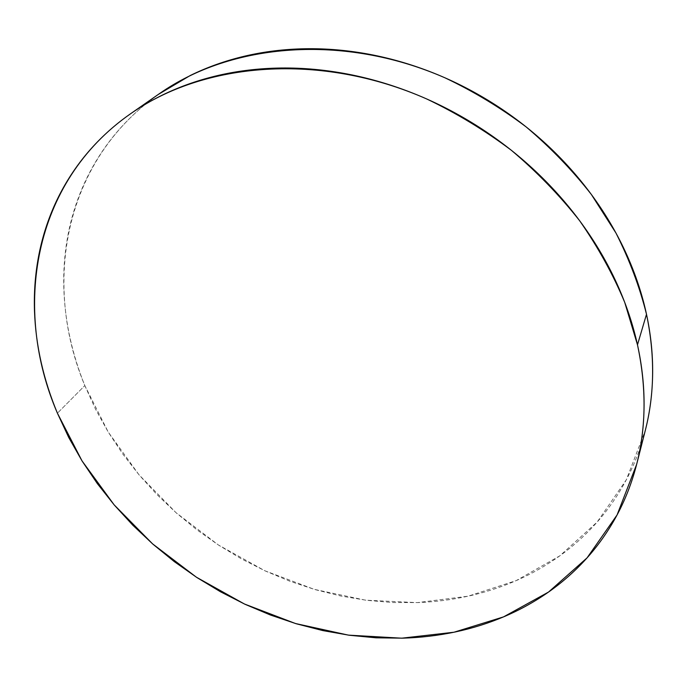 <?xml version="1.0" encoding="UTF-8"?>
<svg xmlns="http://www.w3.org/2000/svg" width="687" height="687" viewBox="0 0 687 687"><rect width="100%" height="100%" fill="white"/><g stroke="black" fill="none" stroke-linecap="round" stroke-linejoin="round"><path stroke-width="0.52" stroke-dasharray="3.44 2.58" d="M159.375 93.69C63.17 160.629 42.439 284.392 84.819 385.57L57.416 413.196L84.819 385.57L108.228 432.054L138.972 474.76L176.018 512.682L218.337 544.946L264.821 570.751L314.328 589.377L365.63 600.189L417.378 602.611L468.096 596.196L516.169 580.627L559.819 555.843L597.166 522.043L626.278 479.861L645.308 430.388M645.797 428.43C641.409 446.129 635.183 462.737 627.119 478.264C619.039 493.773 609.403 507.959 598.231 520.823C587.05 533.679 574.641 545.057 561.013 554.976C547.376 564.886 532.837 573.259 517.388 580.094C501.948 586.913 485.915 592.194 469.281 595.93C452.656 599.657 435.713 601.864 418.469 602.568L392.569 602.533L366.592 600.309L340.726 595.99L315.135 589.618L290 581.279L265.465 571.043L241.678 559.012L218.81 545.255L196.98 529.875L176.336 512.966L157.014 494.631L139.152 474.975L122.861 454.116L108.297 432.166L95.57 409.272L84.819 385.57C78.301 369.486 73.251 353.075 69.67 336.329C66.098 319.584 64.131 302.744 63.762 285.818C63.419 268.883 64.784 252.129 67.876 235.572C70.976 219.016 75.871 202.948 82.552 187.396C89.258 171.836 97.752 157.117 108.048 143.248C118.37 129.379 130.41 116.721 144.167 105.266L158.405 94.368"/><path stroke-width="1.03" d="M636.694 464.18L645.308 430.388C654.634 394.003 655.037 355.291 646.501 314.268L637.484 344.822L646.501 314.268C639.631 286.805 629.447 259.72 615.947 233.013L591.395 194.524C572.211 170.024 550.467 147.499 526.182 126.94C500.686 107.782 473.635 91.414 445.03 77.837C343.105 33.225 231.133 43.221 159.375 93.69L130.616 113.724C204.142 61.967 320.245 52.075 426.601 98.911C456.46 113.149 484.713 130.281 511.368 150.29C536.77 171.741 559.519 195.211 579.622 220.699C597.965 247.028 613.01 274.268 624.741 302.426L637.484 344.822C646.501 387.21 646.227 427.048 636.651 464.352L617.081 514.949L587.059 557.878L548.544 592.048L503.537 616.892L453.987 632.229L401.715 638.189L348.386 635.123L295.504 623.53L244.426 604.002L196.396 577.209L152.591 543.881L114.111 504.816L82.036 460.917L57.416 413.196C12.632 309.408 32.023 182.399 130.616 113.724M158.405 94.368L190.144 75.57C207.027 67.249 225.164 60.782 244.546 56.188C263.945 51.611 284.186 49.129 305.251 48.751C326.334 48.399 347.734 50.254 369.46 54.316C391.186 58.421 412.655 64.698 433.875 73.157C455.077 81.641 475.447 92.127 494.966 104.604C514.477 117.099 532.605 131.251 549.342 147.061C566.062 162.888 580.953 179.925 594.032 198.157C607.085 216.405 618.025 235.332 626.853 254.954C635.647 274.568 642.199 294.337 646.501 314.268C650.778 334.183 652.83 353.771 652.65 373.015C652.444 392.243 650.16 410.714 645.797 428.43M57.416 413.196C50.52 396.691 45.119 379.851 41.22 362.676C37.33 345.501 35.089 328.223 34.487 310.859C33.903 293.486 35.089 276.303 38.051 259.317C41.022 242.322 45.849 225.843 52.53 209.87C59.228 193.906 67.798 178.8 78.241 164.571C88.709 150.333 100.972 137.34 115.047 125.592C129.139 113.844 144.863 103.703 162.209 95.167C179.59 86.648 198.285 80.061 218.32 75.398C238.363 70.761 259.317 68.305 281.172 68.013C303.036 67.755 325.269 69.791 347.871 74.119C370.473 78.481 392.835 85.111 414.965 93.999C437.087 102.921 458.341 113.905 478.745 126.949C499.123 140.019 518.075 154.798 535.594 171.286C553.087 187.783 568.681 205.516 582.387 224.477C596.067 243.447 607.531 263.104 616.806 283.439C626.037 303.766 632.933 324.23 637.484 344.822C642.002 365.398 644.2 385.596 644.08 405.407C643.934 425.201 641.624 444.18 637.15 462.342C632.658 480.488 626.252 497.482 617.939 513.326C609.609 529.145 599.682 543.58 588.158 556.642C576.625 569.678 563.829 581.193 549.772 591.181C535.705 601.159 520.72 609.549 504.799 616.351C488.878 623.143 472.347 628.356 455.206 631.971C438.074 635.578 420.616 637.639 402.84 638.154L376.15 637.819L349.382 635.26L322.718 630.563L296.337 623.779L270.403 615.002L245.087 604.311L220.527 591.79L196.886 577.527L174.3 561.623L152.918 544.164L132.874 525.272L114.3 505.039L97.331 483.588L82.114 461.037L68.76 437.533L57.416 413.196"/></g></svg>
